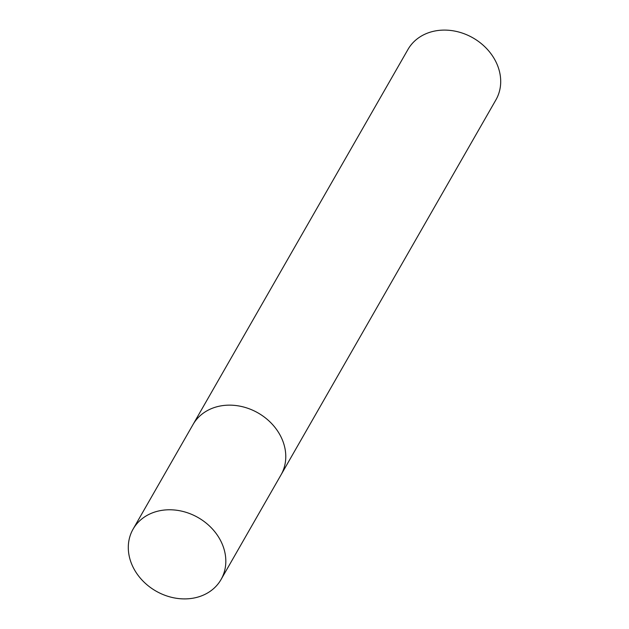 <?xml version="1.0" encoding="UTF-8"?>
<svg xmlns="http://www.w3.org/2000/svg" width="629" height="629" viewBox="0 0 629 629"><rect width="100%" height="100%" fill="white"/><g stroke="black" fill="none" stroke-linecap="round" stroke-linejoin="round"><path stroke-width="0.94" d="M280.825 475.209A50.69 42.363 -150.2 0 0 280.998 474.911A50.69 42.363 -150.2 0 0 272.263 424.237A50.69 42.363 -150.2 0 0 217.956 406.499A50.682 42.363 -150.2 0 0 193.04 424.512A50.69 42.363 -150.2 0 0 192.867 424.811M158.005 511.125A50.69 42.363 -150.2 0 0 133.081 529.138A50.69 42.363 -150.2 0 0 141.808 579.812A50.69 42.363 -150.2 0 0 196.122 597.55A50.69 42.363 -150.2 0 0 221.038 579.537A50.69 42.363 -150.2 0 0 212.311 528.863A50.69 42.363 -150.2 0 0 158.005 511.125M193.04 424.512A50.69 42.363 -150.2 0 1 217.956 406.499A50.682 42.363 -150.2 0 1 272.263 424.237A50.682 42.363 -150.2 0 1 280.998 474.911L495.919 99.862A50.69 42.363 -150.2 0 0 487.192 49.188A50.69 42.363 -150.2 0 0 432.878 31.45A50.69 42.363 -150.2 0 0 407.962 49.463L133.081 529.138M280.998 474.911L221.038 579.537"/></g></svg>
